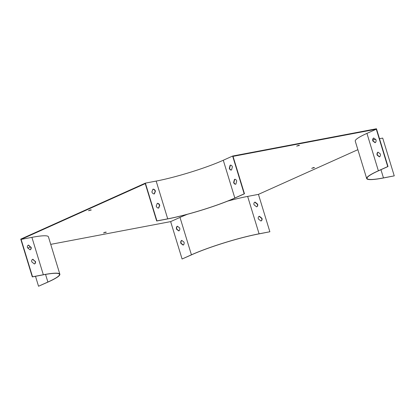 <?xml version="1.0" encoding="UTF-8"?>
<svg xmlns="http://www.w3.org/2000/svg" width="415" height="415" viewBox="0 0 415 415"><rect width="100%" height="100%" fill="white"/><g stroke="black" fill="none" stroke-linecap="round" stroke-linejoin="round"><path stroke-width="0.62" d="M269.869 231.767L258.83 233.925A49.722 5.852 -17 0 0 191.714 254.753L182.081 259.007L191.429 254.805A50.116 5.898 -17 0 1 259.079 233.811L269.869 231.767L258.436 194.37L247.646 196.414A50.116 5.898 163 0 0 227.669 201.104M258.436 194.37L357.865 149.685M366.943 133.391A50.116 5.898 163 0 0 355.261 141.167L366.694 178.564A50.116 5.898 -17 0 1 378.376 170.788L387.724 166.586L376.291 129.19L366.943 133.391L378.376 170.788M32.546 276.795L43.336 274.751A50.116 5.898 -17 0 1 59.859 274.211L48.425 236.815A50.116 5.898 163 0 0 31.903 237.354L21.113 239.398L32.546 276.795L32.297 276.909L20.75 239.133L145.38 183.124L156.17 181.075A49.722 5.852 163 0 0 223.286 160.247L232.628 156.05L244.181 193.821L244.466 193.769L233.033 156.372L376.291 129.19M21.113 239.398L145.245 183.612L156.678 221.008L156.927 220.894L145.38 183.124M50.734 244.362L170.648 221.61L179.996 217.408A50.116 5.898 163 0 1 187.45 214.275M91.342 209.959L88.421 210.706L91.342 209.959M314.57 167.603L311.644 168.35L314.57 167.603M299.542 145.369L296.621 146.116L299.542 145.369M106.37 232.187L103.444 232.934L106.37 232.187M89.588 210.14L90.465 209.871M312.811 167.785L313.693 167.515M366.694 178.564A50.116 5.898 -17 0 0 383.211 178.025L394.25 175.867L382.703 138.091L379.502 138.698M375.606 139.44L372.955 139.943M27.878 248.071L30.43 246.925M232.628 156.05L376.462 128.759L388.009 166.529L378.662 170.731A49.722 5.852 -17 0 0 367.073 178.445A49.722 5.852 -17 0 0 383.465 177.911L380.954 169.704M297.788 145.556L298.67 145.286M104.611 232.374L105.493 232.104M259.002 216.417A2.485 1.805 -114.2 0 1 259.173 216.376L261.709 218.44A2.485 1.805 -114.2 0 1 261.035 220.941M254.675 202.255A2.485 1.805 -114.2 0 1 254.841 202.209L257.378 204.279A2.485 1.805 -114.2 0 1 256.703 206.779M394.25 175.867L383.465 177.911M379.642 156.766L377.432 155.122A2.485 1.681 79.3 0 1 378.081 152.222M375.316 142.599L373.101 140.955A2.485 1.681 79.3 0 1 373.749 138.055M387.724 166.586L388.009 166.529M235.896 184.12L236.716 181.013A2.485 1.681 -100.7 0 0 234.714 179.316A2.485 1.681 -100.7 0 0 234.454 179.394L233.629 182.507A2.485 1.681 -100.7 0 0 235.637 184.198A2.485 1.681 -100.7 0 0 235.896 184.12M231.565 169.953L232.384 166.846A2.485 1.681 -100.7 0 0 230.382 165.149A2.485 1.681 -100.7 0 0 230.123 165.232L229.303 168.34A2.485 1.681 -100.7 0 0 231.305 170.036A2.485 1.681 -100.7 0 0 231.565 169.953M244.181 193.821L234.833 198.022A49.722 5.852 -17 0 1 167.717 218.85L156.927 220.894M156.211 206.094A2.485 1.805 65.8 0 0 158.712 208.065L159.775 205.316A2.485 1.805 65.8 0 0 157.269 203.345L156.211 206.094M151.88 191.932A2.485 1.805 65.8 0 0 154.385 193.904L155.443 191.154A2.485 1.805 65.8 0 0 152.938 189.183L151.88 191.932M32.469 259.401A2.485 1.805 -114.2 0 1 32.64 259.359L35.171 261.424A2.485 1.805 -114.2 0 1 34.502 263.924M28.137 245.239A2.485 1.805 -114.2 0 1 28.308 245.192L30.845 247.262A2.485 1.805 -114.2 0 1 30.171 249.757M32.297 276.909L43.087 274.86A49.722 5.852 -17 0 1 59.475 274.325A49.722 5.852 -17 0 1 47.886 282.039L38.538 286.241L35.498 276.302M182.081 259.007L170.648 221.61M59.859 274.211A50.116 5.898 -17 0 1 48.176 281.987L38.538 286.241M183.352 244.985L181.142 243.34A2.485 1.681 79.3 0 1 181.786 240.441M179.021 230.818L176.811 229.173A2.485 1.681 79.3 0 1 177.454 226.279M380.29 153.866A2.485 1.681 79.3 0 1 379.44 156.88L377.147 155.174A2.485 1.681 79.3 0 1 377.998 152.16L380.29 153.866M375.959 139.705A2.485 1.681 79.3 0 1 375.108 142.719L372.815 141.007A2.485 1.681 79.3 0 1 373.666 137.993L375.959 139.705M372.815 141.007L373.101 140.955M377.147 155.174L377.432 155.122M158.499 208.091L159.526 205.43A2.485 1.805 65.8 0 0 157.238 203.433M154.167 193.924L155.194 191.263A2.485 1.805 65.8 0 0 152.907 189.271M244.466 193.769L235.118 197.971A50.116 5.898 -17 0 1 167.468 218.959L156.678 221.008M234.859 179.296A2.485 1.681 -100.7 0 0 234.74 179.342L233.92 182.45A2.485 1.681 -100.7 0 0 235.782 184.161M230.527 165.134A2.485 1.681 -100.7 0 0 230.408 165.175L229.588 168.282A2.485 1.681 -100.7 0 0 231.451 170M35.42 261.315A2.485 1.805 -114.2 0 1 34.632 263.873A2.485 1.805 -114.2 0 1 34.331 263.966L31.799 261.901A2.485 1.805 -114.2 0 1 32.593 259.339A2.485 1.805 -114.2 0 1 32.889 259.245L35.171 261.424M31.094 247.148A2.485 1.805 -114.2 0 1 30.3 249.711A2.485 1.805 -114.2 0 1 29.999 249.804L27.468 247.734A2.485 1.805 -114.2 0 1 28.262 245.177A2.485 1.805 -114.2 0 1 28.557 245.083L30.845 247.262M260.864 220.988L258.332 218.918A2.485 1.805 -114.2 0 1 259.126 216.355A2.485 1.805 -114.2 0 1 259.422 216.262L261.958 218.332A2.485 1.805 -114.2 0 1 261.165 220.894A2.485 1.805 -114.2 0 1 260.864 220.988M256.537 206.82L254.001 204.751A2.485 1.805 -114.2 0 1 254.794 202.193A2.485 1.805 -114.2 0 1 255.09 202.1L257.627 204.164A2.485 1.805 -114.2 0 1 256.833 206.727A2.485 1.805 -114.2 0 1 256.537 206.82M183.995 242.09A2.485 1.681 79.3 0 1 183.145 245.104L180.852 243.392A2.485 1.681 79.3 0 1 181.703 240.378L183.995 242.09M179.664 227.923A2.485 1.681 79.3 0 1 178.818 230.937L176.52 229.23A2.485 1.681 79.3 0 1 177.371 226.217L179.664 227.923M230.408 165.175L230.123 165.232M229.588 168.282L229.303 168.34M234.74 179.342L234.454 179.394M233.92 182.45L233.629 182.507M176.52 229.23L176.811 229.173M180.852 243.392L181.142 243.34M234.833 198.022L223.286 160.247M167.717 218.85L156.17 181.075M47.886 282.039L45.551 274.414M43.336 274.751L31.903 237.354M259.079 233.811L247.646 196.414M191.429 254.805L179.996 217.408"/></g></svg>
